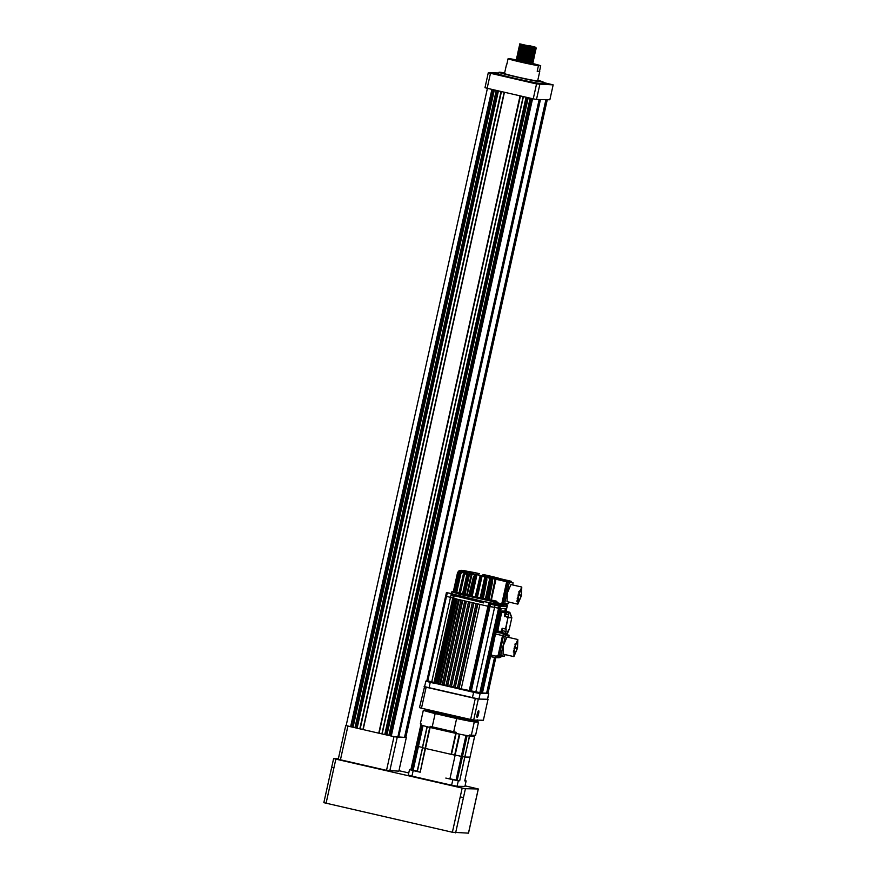<?xml version="1.0" encoding="UTF-8"?>
<svg xmlns="http://www.w3.org/2000/svg" width="877" height="877" viewBox="0 0 877 877"><rect width="100%" height="100%" fill="white"/><g stroke="black" fill="none" stroke-linecap="round" stroke-linejoin="round"><path stroke-width="1.32" d="M532.021 61.708L533.03 62.541L532.69 64.087L516.104 60.414L516.334 59.417L530.344 62.333M532.679 60.82L533.271 61.434L526.397 60.491C535.781 63.056 534.674 63.221 523.065 60.973L516.334 59.417M526.343 60.765L530.442 61.872M526.463 45.659L519.776 43.85L526.463 45.659M533.041 47.051L536.209 48.18L519.447 45.341L536.209 48.18M529.522 46.415L535.847 48.246M532.723 48.136L535.946 49.233L534.104 49.485L519.206 46.448L521.629 46.185L533.282 49.079M526.255 46.624L529.335 47.237C538.719 49.803 537.612 49.967 526.003 47.72L519.272 46.163M529.204 47.501L535.606 49.353M532.471 49.233L535.617 50.702L525.696 49.101L518.965 47.544L519.776 47.007L519.206 46.448M526.003 47.72L529.094 48.345C538.478 50.91 537.36 51.074 525.761 48.827L519.02 47.27M528.963 48.597L535.354 50.46M532.229 50.34L535.376 51.809L524.194 49.945L518.713 48.652L519.535 48.103L518.965 47.544M528.853 49.452C538.226 52.017 537.119 52.171 525.52 49.934L518.778 48.378M528.71 49.704L535.113 51.557M531.988 51.447L535.233 52.598L518.471 49.748L535.233 52.598M528.469 50.811L534.871 52.664M531.736 52.554L534.882 54.023L523.712 52.16L518.23 50.866L519.041 50.307L518.471 49.759M525.268 51.041L528.36 51.655C537.744 54.221 536.625 54.385 525.027 52.138L518.285 50.581M528.217 51.918L534.619 53.771M531.495 53.65L534.641 55.119L523.459 53.256L517.978 51.962L518.8 51.414L518.23 50.866M528.118 52.763C537.491 55.328 536.384 55.492 524.786 53.245L518.044 51.688M527.976 53.015L534.378 54.867M531.254 54.758L534.477 55.854L532.635 56.117L517.737 53.069L520.16 52.817L531.813 55.711M527.866 53.87C537.25 56.435 536.143 56.588 524.534 54.352L517.803 52.795M527.735 54.122L534.137 55.975M531.002 55.865L534.257 57.016L517.496 54.166L534.257 57.016M527.559 55.251L533.885 57.082M530.76 56.972L533.983 58.068L532.153 58.321L517.255 55.284L518.066 54.725L526.156 56.523M524.293 55.459L527.384 56.073C536.757 58.638 535.65 58.803 524.051 56.556L517.309 54.999M531.429 57.454L533.644 58.189M532.679 58.726L533.654 59.537L527.625 58.704L517.002 56.38L517.825 55.832L531.078 59.022M524.051 56.556L527.132 57.18C536.516 59.746 535.409 59.91 523.799 57.663L517.068 56.106M532.92 59.713L533.413 60.645L527.384 59.811L516.761 57.487L517.573 56.939L530.837 60.118M523.799 57.663L526.891 58.288C536.275 60.853 535.156 61.006 523.558 58.77L516.816 57.202M526.759 58.54L530.936 59.658M526.507 59.647L532.909 61.5M533.271 61.434L521.99 59.888L516.52 58.595L517.331 58.046L530.585 61.226M529.587 46.13L519.776 43.85M525.52 49.934L528.601 50.548M524.534 54.352L527.625 54.966M523.558 58.77L526.649 59.384M523.317 59.877L516.575 58.31M537.349 83.227L531.418 82.109L537.349 83.227M498.322 74.282L492.381 73.164L498.322 74.282M542.918 83.304L549.068 84.477L543.006 82.942M516.224 59.877A16.981 0.636 12.5 0 0 510.37 58.803L508.068 58.748A16.981 0.636 12.5 0 0 521.19 62.19A16.981 0.636 12.5 0 0 538.423 65.709L537.195 71.234A16.981 0.636 -167.5 0 0 539.75 71.454L537.667 80.837A16.981 0.636 12.5 0 1 517.879 77.099A16.981 0.636 12.5 0 1 504.516 73.482L506.599 64.098A16.981 0.636 -167.5 0 1 506.895 64.043M539.75 71.454A16.981 0.636 -167.5 0 0 539.508 71.278L540.725 65.753A16.981 0.636 12.5 0 0 532.81 63.55M504.637 72.934A22.638 0.855 12.5 0 0 498.991 72.265A22.638 0.855 12.5 0 0 516.816 77.066A22.638 0.855 12.5 0 0 543.192 82.065A22.638 0.855 12.5 0 0 537.787 80.289M498.991 72.265L498.618 73.92A22.638 0.855 12.5 0 0 516.443 78.733A22.638 0.855 12.5 0 0 542.83 83.721L543.192 82.065M543.049 82.723L548.892 83.973L543.071 82.635M496.185 74.348L492.556 73.668L496.185 74.348M534.137 83.052L530.508 82.361L534.137 83.052M393.992 736.669L406.325 737.491L398.86 771.168L386.527 770.346L393.992 736.669L347.906 726.101L340.44 759.789L338.27 759.175L345.735 725.498L357.125 728.217L498.421 90.879M357.125 728.217L360.14 728.886L501.403 91.559M354.955 727.724L496.25 90.375M353.058 727.285L494.354 89.947M523.196 96.558L381.89 733.885L388.84 735.485L391.01 735.978L532.306 98.641M391.01 735.978L397.818 737.305L539.212 99.55M388.84 735.485L530.136 98.147M386.943 735.047L528.239 97.709M398.64 737.25L540.44 99.572M399.057 737.338L404.505 737.447L545.9 99.682M404.527 737.382L546.327 99.693M404.944 737.458L546.7 99.704M397.84 737.239L398.629 737.327L540.013 99.561M398.246 737.316L539.64 99.55M405.327 737.393L547.127 99.715M405.744 737.48L547.281 99.715M350.888 726.792L492.183 89.443M501.458 91.57L360.184 728.82L362.935 729.445M362.914 729.532L504.209 92.206L362.914 729.532L378.754 733.172L520.456 95.922M379.182 733.172L381.912 733.797M384.773 734.553L526.068 97.215M386.066 734.805L527.351 97.511M390.133 735.737L531.418 98.443M352.192 727.044L493.477 89.739M356.259 727.976L497.544 90.671M498.827 72.999L488.281 72.78L536.549 83.951L553.168 84.861L543.115 82.449M490.462 73.383L487.152 88.292L484.981 87.689L488.281 72.78M539.793 84.576L536.483 99.485L549.857 99.77L553.168 84.861M487.152 88.292L533.238 98.86L536.549 83.951M536.483 99.485L533.238 98.86M540.725 65.753L538.423 65.709M508.068 58.748L506.84 64.273A16.981 0.636 -167.5 0 1 506.599 64.098M523.065 60.973L526.156 61.598M529.675 45.725L529.544 45.714C536.877 47.479 537.93 47.895 532.69 46.985L520.269 44.793L533.523 47.972M534.959 48.454L525.071 47.073L519.458 45.341M534.707 49.561L519.776 47.007M527.866 48.794L533.041 50.186M534.466 50.669L519.535 48.114M527.625 49.901L532.788 51.294M534.225 51.776L519.294 49.211L532.547 52.39M533.972 52.872L519.041 50.318M527.132 52.105L532.306 53.497M533.731 53.979L518.8 51.425M526.891 53.212L532.054 54.604M533.49 55.087L523.602 53.694L517.989 51.962M533.238 56.183L518.318 53.629L526.397 55.415M532.997 57.29L518.066 54.725M532.756 58.397L522.867 57.016L517.255 55.284M533.654 59.537L527.351 59.055L517.002 56.38M533.413 60.645L527.11 60.162L516.761 57.487M532.438 61.927L516.52 58.595M386.527 770.346L340.44 759.789M397.237 737.294L389.772 770.982M345.735 725.498L347.906 726.101M468.471 833.106L478.261 788.971L465.424 788.708L463.462 797.544L460.217 796.908L462.179 788.072L335.858 759.131L333.896 767.956L331.67 767.364L333.633 758.528L335.858 759.131M333.633 758.528L338.39 758.616M398.969 770.697L408.77 772.944M465.051 785.836L478.261 788.971M462.179 788.072L465.424 788.708M468.471 833.15L452.379 832.251L323.887 802.685M539.508 71.278L537.195 71.234M424.972 710.315L423.328 710.282L420.39 723.525A28.864 1.085 12.5 0 0 421.026 723.766L420.774 724.873A28.864 1.085 12.5 0 0 429.916 727.439L455.941 733.402A28.864 1.085 12.5 0 0 469.568 736.055L469.809 734.948A28.864 1.085 12.5 0 0 471.344 735.211L475.586 735.299L478.524 722.045A28.864 1.085 12.5 0 0 476.989 721.508M469.568 736.055L474.709 736.165L474.895 735.288M429.916 727.439L430.158 726.331A28.864 1.085 12.5 0 0 432.218 726.847L453.694 731.769A28.864 1.085 12.5 0 0 456.183 732.295L455.941 733.402M432.218 726.847L435.156 713.593L445.9 716.06A26.606 0.998 12.5 0 0 457.125 718.526L457.366 717.43A26.606 0.998 12.5 0 1 427.417 710.217L427.176 711.324L424.906 710.721L425.707 710.819L425.948 709.723A26.606 0.998 12.5 0 1 425.202 709.296A26.606 0.998 12.5 0 0 448.531 715.5A26.606 0.998 12.5 0 0 476.649 720.894A26.606 0.998 12.5 0 0 477.143 720.817L477.592 719.896M471.344 735.211L474.282 721.957L476.408 722.001A26.606 0.998 12.5 0 0 476.891 721.914L477.143 720.817A26.606 0.998 12.5 0 1 476.649 720.894A26.606 0.998 12.5 0 1 461.675 718.318L461.39 719.425A26.606 0.998 12.5 0 0 476.408 722.001L478.524 722.045M427.176 711.324A26.606 0.998 12.5 0 0 445.9 716.06L456.632 718.515L453.694 731.769M456.632 718.515A28.864 1.085 12.5 0 0 474.282 721.957M423.328 710.282A28.864 1.085 12.5 0 0 435.156 713.593M461.39 719.425L457.125 718.526M425.246 709.065L424.95 710.403A26.606 0.998 12.5 0 0 425.707 710.819M477.154 717.375A3.409 0.636 102.9 0 0 478.535 714.064A3.409 0.636 102.9 0 0 478.623 710.721A3.409 0.636 102.9 0 0 478.524 710.754A3.409 0.636 102.9 0 0 477.274 713.911A3.409 0.636 102.9 0 0 477.022 717.287A3.409 0.636 102.9 0 0 477.154 717.375M483.37 720.269L473.668 720.061L478.316 699.079L488.029 699.287L483.37 720.269M470.642 719.469L421.475 708.21L426.134 687.228L475.301 698.487L470.642 719.469A38.204 1.436 12.5 0 0 473.668 720.061M488.018 693.181L495.779 657.673L487.93 693.17L488.675 693.751L487.448 699.276L488.785 693.729L487.952 693.433L480.114 693.564L473.624 692.304L425.904 681.144L419.458 707.64A38.204 1.436 12.5 0 0 421.475 708.21M424.106 686.658A38.204 1.436 12.5 0 0 426.134 687.228M475.301 698.487A38.204 1.436 12.5 0 0 478.316 699.079M410.918 769.622A28.864 1.085 12.5 0 0 412.135 770.017L413.166 770.258L418.428 746.513L422.429 747.445L417.397 746.272A28.864 1.085 -167.5 0 1 416.191 745.878L410.918 769.622L409.515 769.567L408.287 775.093A32.822 1.239 12.5 0 0 411.949 776.123L451.622 785.211A32.822 1.239 12.5 0 0 457.081 786.274L458.309 780.749L459.691 780.782L464.777 757.015A28.864 1.085 -167.5 0 1 462.453 756.599A28.864 1.085 12.5 0 0 464.777 757.015L469.612 736.055L474.665 736.165L464.766 780.881L470.028 757.136L464.953 757.037L470.017 757.147L474.676 736.154M459.691 780.782L469.436 736.033A28.864 1.085 -167.5 0 1 467.101 735.617L462.453 756.599L455.196 755.053L461.335 756.347L465.972 735.408M459.767 734.192L454.681 755.086L459.329 734.104A28.864 1.085 -167.5 0 1 456.139 733.435L451.491 754.428A28.864 1.085 12.5 0 0 454.681 755.086A28.864 1.085 -167.5 0 1 451.491 754.428L425.466 748.465L451.085 754.33L455.733 733.347L430.125 727.482L420.204 772.209L425.104 748.377A28.864 1.085 -167.5 0 1 422.604 747.73L422.582 747.686M416.169 745.856L410.896 769.6L416.158 745.867M416.772 771.212L412.935 770.346L416.772 771.212M455.108 779.993L451.271 779.127L455.108 779.993M417.32 771.431L417.342 771.475A28.864 1.085 12.5 0 0 419.831 772.122M449.923 778.787L457.18 780.344A28.864 1.085 12.5 0 0 459.515 780.76M449.89 778.908L455.163 755.163L449.89 778.908M457.081 786.274L464.909 786.439L466.136 780.914A32.822 1.239 12.5 0 0 464.843 780.541M464.744 780.892L466.136 780.914M411.949 776.123L413.177 770.598L420.204 772.209M445.812 778.074L452.85 779.686L451.622 785.211M417.342 771.475L422.604 747.73A28.864 1.085 12.5 0 0 425.104 748.377L429.752 727.395A28.864 1.085 -167.5 0 1 427.263 726.748L417.123 771.398M452.85 779.686A32.822 1.239 12.5 0 0 458.309 780.749M446.229 778.162A28.864 1.085 12.5 0 0 449.419 778.82M409.515 769.567A32.822 1.239 12.5 0 0 413.177 770.598M413.166 770.258L417.167 771.179M422.056 725.29A28.864 1.085 -167.5 0 1 420.839 724.895L416.191 745.878A28.864 1.085 12.5 0 0 417.397 746.272L422.056 725.29L423.076 725.531M478.261 714.053L478.064 712.387L477.329 715.698L478.261 714.053L477.559 713.9M477.636 716.421L476.375 716.257L477.636 716.421L478.601 711.357L477.22 714.7L477.779 712.146M476.913 716.213L477.526 716.564L477.22 714.7M477.428 713.264L477.165 715.084M423.065 725.597L418.428 746.513L417.397 746.272L412.135 770.017M455.119 755.141L459.811 734.202M457.18 780.344L462.453 756.599L461.335 756.347L456.073 780.091M465.983 735.364L467.101 735.617M498.509 655.24L502.85 635.661L503.42 634.279L507.059 634.356L507.027 635.748L507.059 634.356M502.411 656.04L502.466 655.262L502.269 656.237L498.311 656.149L496.777 656.961L496.229 656.204L495.22 657.64L490.769 656.621L495.472 633.983L496.163 632.328L499.802 632.405M503.42 634.279L502.521 635.595L498.18 655.174L496.229 656.204L490.824 654.966M502.269 656.237L500.734 657.037L500.515 656.292L500.734 657.037L499.419 657.64L495.779 657.564L496.777 656.961M488.785 693.729L487.557 699.254L478.897 699.09L424.676 686.669L472.396 697.829L473.624 692.304L472.396 697.829L478.897 699.09L487.448 699.276M425.794 681.166L426.913 680.618L445.648 596.13L453.541 598.136L445.648 596.13L446.426 592.545L445.648 596.13L446.514 596.371L427.79 680.859L426.913 680.618L434.817 682.624M475.356 692.413L474.61 692.402L475.323 692.556M431.276 682.317L430.519 682.295L431.243 682.459M509.044 601.984L508.353 603.639L504.933 603.562L503.299 603.19L503.343 601.523L507.958 582.207L513.012 582.657L512.804 584.992M502.751 603.069L504.911 603.562L504.977 601.896L503.343 601.523L507.268 583.863L507.958 582.207L511.379 582.284L507.41 582.087L502.806 601.403L503.299 603.19L507.958 582.207L503.343 601.523L502.806 601.403M486.636 693.104L480.114 693.564L478.897 699.09L480.114 693.564L434.356 682.723L434.236 683.282L430.256 682.361L429.028 687.886L430.256 682.361L425.904 681.144L435.233 683.304M469.644 691.394L480.903 693.586M494.529 657.487L486.625 693.148L482.416 693.06L490.692 655.733M495.68 633.216L501.14 608.583L499.857 608.55L500.877 608.572L482.142 693.06L461.192 688.873L469.228 690.714L461.192 688.873L479.916 604.396L487.952 606.237L476.123 603.519L457.399 688.006L458.748 688.313L457.399 688.006L458.748 688.313L477.483 603.836L472.33 602.652L453.606 687.14L454.955 687.447L453.606 687.14L454.955 687.447L473.69 602.959L468.537 601.786L449.802 686.263L451.162 686.581L449.802 686.263L451.162 686.581L469.897 602.093L464.744 600.909L446.009 685.397L447.369 685.704L446.009 685.397L447.369 685.704L466.093 601.227L460.951 600.043L442.216 684.531L443.576 684.838L442.216 684.531L443.576 684.838L462.3 600.35L457.147 599.177L438.423 683.654L439.783 683.972L438.423 683.654L439.783 683.972L458.507 599.484L452.762 598.125L454.714 598.618L452.762 598.125L453.628 598.366L452.762 598.125L434.027 682.602L434.893 682.854L434.027 682.602M470.642 691.416L469.765 690.846M435.979 683.095L434.893 682.854L435.979 683.095L454.714 598.618L453.628 598.366L434.893 682.854L439.399 683.676M434.356 682.723L435.354 682.744M482.416 693.06L486.625 693.148L482.164 693.005M505.075 611.105L505.623 608.671L506.632 608.693L505.766 608.452L501.14 608.583L505.349 608.671L504.812 611.094M482.142 693.06L481.133 693.038L482.142 693.06M461.73 688.883L458.748 688.313M457.717 688.017L454.955 687.447M453.826 687.14L451.162 686.581M450.044 686.274L447.369 685.704M446.371 685.408L443.576 684.838M442.808 684.542L439.783 683.972M452.433 595.253L483.567 602.905L483.874 601.523L491.12 602.938L490.813 604.319L500.35 606.347L499.857 608.55L494.584 607.388L500.877 608.572L499.857 608.55L481.133 693.038M491.12 602.938L490.035 606.5L487.952 606.237L494.584 607.388L495.067 605.185M486.888 693.159L494.781 657.542M456.029 598.64L437.294 683.128M459.329 599.506L440.605 683.983M462.793 600.361L444.069 684.849M466.4 601.227L447.665 685.715M451.381 686.581L470.105 602.093M455.207 687.447L473.931 602.97M477.866 603.836L459.142 688.324M500.35 606.347L506.161 606.467L500.844 605.108M434.005 682.613L453.245 595.911L454.122 596.163L453.628 598.366M483.874 601.523L488.752 602.642L487.952 606.237L479.916 604.396L487.952 606.237L469.228 690.714M451.863 595.286L452.17 593.904L451.293 593.696L431.769 681.769M452.422 595.297L452.729 593.915L452.17 593.904M446.514 596.371L447.314 592.786L446.448 592.545L452.784 593.904L452.488 595.286M503.562 604.417L503.453 605.843M506.161 606.467L506.467 605.086L503.76 604.461M506.654 608.693L506.084 611.258L506.632 608.693L505.623 608.671L506.632 608.693L505.766 608.452L506.632 608.693L507.454 605.108L506.632 608.693L505.766 608.452M505.349 608.671L501.14 608.583L505.349 608.671M506.467 605.086L504.735 604.439M490.835 602.916L488.752 602.642M471.311 690.988L490.035 606.5L494.584 607.388L475.849 691.876M446.448 592.545L451.293 593.696M506.555 604.867L507.432 605.108M471.947 599.276L452.696 594.321L483.797 601.874M502.685 604.089L501.26 605.02L491.032 603.343L501.951 604.955L501.776 605.777L490.846 604.176M483.611 602.707L452.51 595.143M475.257 596.788L475.926 597.544L476.09 596.974L475.257 596.788L480.201 575.444L475.367 597.248M453.266 591.306L451.819 591.811L459.636 594.266L496.974 602.444L497.412 603.946L501.754 604.374L497.412 603.946C501.94 604.702 503.343 604.724 501.6 604.034M463.845 594.716L463.889 594.091L463.615 594.65L472.155 596.492L476.989 574.687L476.047 574.523L474.545 577.187L473.766 577.011L475.257 574.336L476.047 574.523M491.23 600.844L489.3 600.405M459.12 593.378L458.298 593.137M472.155 596.492L474.885 597.127M475.926 597.544L488.401 600.197L488.522 599.605L488.906 600.263L492.688 581.122L491.8 577.954L492.622 581.1L491.8 577.954L487.152 576.913L486.351 576.792L486.45 579.85L486.516 576.858L482.142 575.827L480.98 575.652L480.19 578.48L479.357 578.294M488.664 600.065L457.915 593.192L453.946 591.372M453.168 591.372L453.847 591.679M454.089 591.876L455.591 592.293M455.393 592.457L455.887 591.975L455.262 592.424L459.625 593.367M458.912 593.378L463.56 594.431M470.149 596.228L474.545 577.187M497.511 602.554L496.525 601.173L497.983 603.508L497.445 602.828L501.765 603.825L506.665 581.736L495.954 579.28L491.372 599.989L491.142 600.537L488.621 599.451M476.989 574.687L479.719 575.312M470.445 595.691L468.669 595.834L473.416 576.902L475.542 574.369L470.521 573.196L468.384 575.707L471.344 573.942L466.75 594.65L465.04 594.376L465.38 595.034M463.845 593.893L462.859 594.255L467.967 573.065L470.774 573.218L468 575.586L464.043 594.157L468 575.586L470.291 573.141L470.861 573.865M458.989 593.466L460.304 593.17L464.415 574.676L467.211 572.889L462.617 593.597L460.304 593.17L460.557 593.817M459.504 592.742L456.742 592.183L460.853 573.69L463.319 571.881L464.097 572.034L463.845 573.174M458.693 572.988L462.201 571.42L461.368 570.642L458.046 572.824L458.693 572.988L454.582 592.074M488.401 600.197L487.283 599.353L491.383 580.859L490.517 578.239L489.804 578.064L485.299 599.397M482.339 598.947L481.429 598.125L485.529 579.631L485.409 577.165L484.795 577.011L480.201 597.719L480.157 598.311L480.826 597.873L480.157 598.311M480.771 578.59L480.19 578.48L476.09 596.974L476.671 597.084L481.462 576.299L476.671 597.084L477.11 597.763M480.147 575.465L481.407 576.321M498.969 578.414L511.181 581.276L506.895 581.188L491.372 577.833M470.521 573.109L466.323 572.122L463.626 574.501L464.415 574.676M463.451 574.446L459.526 592.995L463.451 574.446L466.136 572.078L466.564 572.769M466.487 572.681L465.643 572.528L466.926 572.166L463.199 571.256L460.107 573.514L460.853 573.69M455.887 591.975L459.986 573.47L463.078 571.212L463.319 571.881M462.705 571.694L464.382 571.431L462.223 570.817M454.1 591.876L453.321 591.734L457.991 572.802L461.313 570.62L461.357 571.234M463.045 570.938L459.307 570.456L457.586 572.473L453.486 590.977L457.586 572.473L459.307 570.456L461.839 570.521L461.664 571.091M461.73 570.291L461.697 570.883M464.953 571.431L465.512 570.993L463.648 571.256L464.284 570.828L462.913 570.543L462.968 571.113L462.091 570.357L462.146 570.927L462.091 570.357L465.479 570.993L463.484 570.675M468.219 571.99L468.778 571.552L466.224 571.651L466.783 571.201L465.303 570.883L465.479 571.486L464.58 570.708L464.755 571.311L464.569 570.708L467.408 571.311M472.462 572.802L473.021 572.363L468.274 571.365L468.548 571.99L468.044 571.322L472.155 572.199M472.78 572.242L472.023 572.659M472.889 572.264L473.262 572.911L472.889 572.264L477.822 573.295M477.537 573.306L479.555 573.733L477.22 573.733M483.041 574.556L488.949 575.772L483.753 574.632L484.071 575.268L483.644 574.588M489.355 575.948L488.237 576.189L488.884 575.761M489.541 576.496L489.136 575.816L494.014 577M494.442 577.68L493.883 576.956L498.289 578.086M498.509 578.732L498.081 578.031L499.024 578.425M491.032 603.343L501.83 604.812M513.9 656.621L503.058 654.132L503.365 645.549L506.983 637.031L517.825 639.519L514.207 648.037L513.9 656.621L517.529 648.103L517.825 639.519M517.397 647.686L514.646 647.073L517.397 647.686L517.573 640.627L514.415 648.037L514.163 655.514L517.211 648.52L514.876 648.004M517.298 647.686L517.112 648.509M505.097 654.461L504.407 656.117L500.986 656.04L501.03 654.374L505.634 635.058L509.077 635.134L504.012 634.685L509.066 635.134L508.868 637.469M501.03 654.374L499.408 654.001L503.321 636.34L499.353 655.667L498.805 655.547L499.353 655.667L499.408 654.001L499.353 655.667L500.975 656.04L499.342 655.667L499.408 654.001L503.321 636.34L504.012 634.685L507.443 634.762L504.012 634.685L503.321 636.34L504.012 634.685L503.464 634.564L506.895 634.63M498.816 655.547L503.321 636.34L504.012 634.685L505.634 635.058M498.86 653.88L503.464 634.564M504.779 616.608L504.681 615.994L507.958 617.682L505.459 628.952L502.203 628.206L500.866 631.67L497.402 630.859L501.776 612.146L505.36 612.957L506.347 612.146L504.681 615.994L505.36 612.957M505.7 612.135L502.236 611.05L501.776 612.146L502.236 611.05L505.448 611.116L509.669 612.245L506.785 611.938M505.284 615.226L505.799 612.913L505.284 615.226M501.611 631.791L502.126 629.478L501.611 631.791M501.173 632.558L502.291 628.699L501.808 632.58L501.173 632.558M505.908 614.075L506.665 612.212L508.167 612.42L508.638 617.276L504.889 616.334L508.43 617.057L508.265 614.602L506.237 614.141L505.108 616.005M509.669 612.245L507.958 612.201L508.583 614.547M505.459 628.952L506.215 629.017L505.711 633.446L507.421 633.479L509.318 629.083L511.817 617.693L507.958 617.682L505.788 629.006L502.148 628.469M497.621 630.925L501.776 612.146M496.163 632.328L506.851 634.016L501.501 632.799L502.126 632.92L502.236 630.64M510.304 614.591L511.74 617.342L509.888 612.464L510.304 614.591M506.884 634.027L501.512 632.799L507.432 633.479L507.64 631.495L509.318 629.083L511.817 617.814L508.638 617.276M501.995 611.094L501.14 611.072L500.69 612.179L496.645 630.399L496.612 631.506L497.423 631.692L496.612 631.506M517.847 604.143L507.005 601.655L507.312 593.071L510.929 584.553L521.771 587.042L518.154 595.56L517.847 604.143L521.464 595.626L521.771 587.042M519.688 591.887L520.489 591.547L519.732 590.857M518.197 599.079L517.934 598.52M519.721 594.836L521.344 595.209L521.519 588.149L518.362 595.56L518.099 603.036L521.157 596.042L519.71 595.724M519.765 594.869L521.344 595.209M521.234 595.209L521.059 596.031M504.977 601.896L508.89 584.235L509.581 582.58L513.001 582.657L510.852 582.153M501.074 91.482L359.778 728.82M532.569 98.706L391.274 736.044M547.182 99.715L405.799 737.48M491.909 89.388L350.614 726.726M501.425 91.57L360.14 728.886L501.436 91.57M504.439 92.26L363.144 729.598M520.05 95.834L378.754 733.172M520.368 95.911L379.083 733.238M523.416 96.602L382.12 733.939M539.158 99.539L397.774 737.305M326.069 803.299L333.896 767.956M455.623 832.876L463.462 797.544M452.379 832.251L460.217 796.908M426.803 709.427A26.606 0.998 12.5 0 0 470.653 719.48M474.314 720.072A26.606 0.998 12.5 0 0 476.77 720.346A26.606 0.998 12.5 0 0 477.263 720.258M500.855 656.007L498.454 655.963M495.472 633.983L502.85 635.661M490.769 656.621L495.779 657.564M499.419 657.64L498.86 657.717M475.838 692.424L475.959 691.876M431.879 681.769L431.747 682.328M490.046 602.894L470.521 690.966M499.046 606.095L479.829 692.786M486.077 576.726L480.76 598.563M485.529 579.631L486.176 579.785L486.242 576.803L485.584 577.241M491.131 577.779L485.924 598.936L487.283 599.353L486.669 599.802M491.383 580.859L492.129 581.023L491.515 577.899L490.901 578.349M464.799 572.297L463.977 571.409M468.482 572.582L467.967 573.065L466.97 572.242M469.984 595.406L467.32 594.759L467.09 595.319L472.078 574.095L471.004 573.273M491.098 601.414L495.231 602.466M502.291 604.735L491.087 603.08M483.852 601.611L452.751 594.08M476.321 574.556L471.486 596.36M468.735 595.845L469.666 595.505L469.359 596.042M467.09 595.319L466.75 594.65L467.32 594.759M469.14 575.871L465.04 594.376L464.273 594.211L468.154 575.652M462.859 594.255L463.089 593.696M459.986 573.47L456.007 592.008L456.873 592.808M455.865 591.756L453.946 591.317L457.991 572.802M453.891 591.295L457.98 572.791L461.313 570.62M452.817 591.405L453.486 590.966L452.817 591.405M453.508 590.966L452.839 591.394M496.525 601.173L490.89 599.89L495.231 578.524M488.522 599.605L492.622 581.1L488.27 599.572M492.381 581.078L488.149 600.153M482.58 598.224L485.529 598.848M486.439 576.814L486.888 579.927L483.205 599.079L482.35 598.344L486.878 579.916L482.35 598.344M486.45 579.85L482.065 598.881M482.142 575.827L477.428 597.116L476.869 597.007L477.296 597.686L477.428 597.116L480.388 597.763M469.666 595.505L473.766 577.011M472.473 573.591L472.078 574.095L474.578 574.698L474.906 574.172M451.469 593.51L451.819 591.811M491.822 577.877L491.975 578.502L495.954 579.28L496.185 578.732M487.108 577.768L489.804 578.064L489.706 577.45M481.034 575.63L484.795 577.011L484.838 576.419M474.895 574.797L473.394 576.902L469.283 595.406M470.291 573.141L469.71 573.58M466.367 572.637L466.926 572.166M463.505 571.135L462.848 571.574M463.747 571.881L464.382 571.431M462.859 570.795L462.19 571.223M460.798 570.894L460.962 570.335L459.307 570.456M463.538 570.752L462.881 571.179L463.538 570.752M462.343 571.168L463.012 570.741M465.479 570.993L464.876 571.431L465.479 570.993M469.118 572.144L468.822 571.508L469.118 572.144M473.021 572.33L472.407 572.78M473.646 573.032L473.273 572.374L473.646 573.032M478.053 573.372L476.989 573.744L477.252 573.24L472.582 572.199M478.743 574.095L478.327 573.426L478.743 574.095M483.37 574.534L482.69 574.961M483.709 574.578L484.126 575.246M488.599 575.729L487.952 576.156L488.599 575.729M493.883 576.956L493.302 577.395L493.883 576.956L489.498 575.992L489.574 576.562L488.862 575.794M491.92 576.573L492.074 577.165L491.92 576.573M493.4 576.88L492.819 577.318L493.4 576.88M493.97 577.603L493.63 576.945M498.081 578.031L496.941 578.371L497.434 577.91L495.943 577.581L496.185 578.206L493.554 576.967L493.872 577.603M494.091 577.669L493.883 577.055L494.091 577.669M497.862 578.612L497.61 577.965M499.682 578.623L500.065 579.28L499.682 578.623M511.159 581.824L497.676 578.59M511.39 581.615L506.665 581.736L501.765 603.825L506.095 604.472L506.566 603.595L506.04 604.461L501.754 604.374L506.04 604.461M492.14 578.601L491.767 577.943M487.152 576.913L486.768 577.461L486.351 576.792L486.768 577.461M486.932 577.526L486.516 576.858M487.283 576.025L487.261 575.465L487.283 576.025M484.553 575.4L484.608 574.852L484.553 575.4M461.74 571.102L461.971 570.554M515.49 644.189L515.194 643.422M515.468 644.222L514.876 644.803M514.492 647.73L514.393 647.007M514.481 647.774L514.075 648.388M513.834 651.348L513.604 650.602M513.834 651.392L513.286 651.973M504.944 636.713L502.784 636.209M505.075 614.887L505.459 613.122M501.403 631.462L501.787 629.686M504.363 615.928L505.492 611.795L506.128 611.806M501.808 632.58L507.092 633.698M502.291 628.699L502.565 630.706L505.821 631.451L505.393 633.38L502.137 632.635M501.195 631.736L500.833 632.777M505.448 611.116L508.912 612.201M509.888 612.464L508.057 611.85M505.459 611.116L502.181 611.039L501.556 612.091L497.577 632.032M506.139 631.517L505.93 629.237M505.788 629.006L502.192 628.48M496.645 630.399L497.456 630.585M500.69 612.179L501.501 612.365M501.14 611.072L501.962 611.258M519.392 595.297L518.362 595.56M516.838 601.238L517.649 600.898L517.068 600.241M518 599.079L518.778 599.232L517.704 599.506M519.25 592.26L519.809 592.403L519.228 591.756M517.847 598.41L518.636 598.092L518 597.434M519.162 592.545L518.581 591.898M518.011 595.055L518.822 594.716L518.241 594.069M509.581 582.58L507.41 582.087M508.89 584.235L506.72 583.731M487.415 88.358L346.163 725.52M523.185 96.547L381.89 733.885M519.513 45.056L520.269 44.793L519.699 44.234M535.354 48.761L536.11 48.498M535.102 49.868L535.858 49.605M534.86 50.976L535.617 50.702M534.619 52.072L535.376 51.809M518.537 49.474L519.294 49.211L518.724 48.652M534.367 53.179L535.123 52.916M534.126 54.286L534.882 54.023M533.885 55.394L534.641 55.119M533.633 56.49L534.389 56.227M517.562 53.892L518.307 53.629L517.737 53.069M533.391 57.597L534.148 57.334M518.066 54.736L517.496 54.177M533.15 58.704L533.907 58.43M532.416 62.015L533.172 61.752M536.187 48.125L535.617 47.566M535.946 49.233L535.376 48.673M535.694 50.34L535.123 49.781M535.452 51.447L534.882 50.877M535.211 52.543L534.641 51.984M534.959 53.65L534.389 53.091M534.718 54.758L534.148 54.199M534.477 55.854L533.907 55.295M534.225 56.961L533.654 56.402M533.983 58.068L533.413 57.509M533.742 59.176L533.172 58.616M468.515 833.139L478.316 788.971M323.832 802.696L331.67 767.364M427.033 726.693L422.385 747.664M495.209 657.64L499.024 657.739L502.685 655.327M426.902 680.618L445.626 596.13M453.223 595.922L452.74 598.125M457.882 593.126L457.092 593.027M463.341 594.529L467.901 575.586L470.28 573.668M458.923 593.389L463.308 574.402L466.115 572.067M455.273 592.392L459.932 573.448L463.067 571.212L464.35 571.453L463.79 571.903M482.788 598.421L483.106 599.057M463.451 570.741L461.839 570.521M460.951 570.313L462.091 570.357M463.462 570.664L464.58 570.708M467.353 571.3L468.274 571.365M489.498 575.992L488.917 575.761M505.514 613.133L505.064 614.887M501.841 629.697L501.392 631.451M508.89 613.034L508.704 611.861M517.145 598.794L517.956 598.454L517.375 597.807M518.439 595.242L519.601 594.979L519.02 594.321"/></g></svg>
